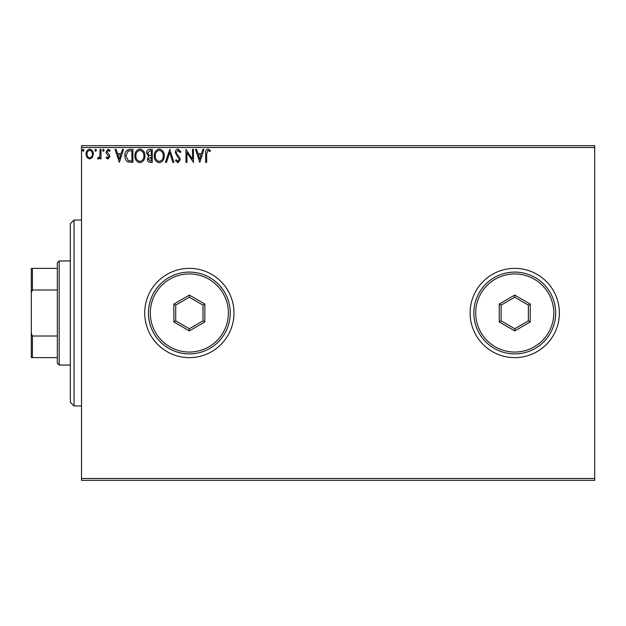 <?xml version="1.0" encoding="UTF-8"?>
<svg xmlns="http://www.w3.org/2000/svg" width="626" height="626" viewBox="0 0 626 626"><rect width="100%" height="100%" fill="white"/><g stroke="black" fill="none" stroke-linecap="round" stroke-linejoin="round"><path stroke-width="0.94" d="M470.118 313A44.626 44.626 0 0 0 514.744 357.626A44.626 44.626 0 0 0 559.37 313A44.626 44.626 0 0 0 514.744 268.374A44.626 44.626 0 0 0 470.118 313M144.723 313A44.626 44.626 0 0 0 189.349 357.626A44.626 44.626 0 0 0 233.975 313A44.626 44.626 0 0 0 189.349 268.374A44.626 44.626 0 0 0 144.723 313M594.7 480.345L81.505 480.345L81.505 478.491L594.7 478.491L594.7 480.345M92.382 157.478L89.674 159.051L86.983 157.486L86.012 154.106C85.981 151.406 87.21 149.77 89.674 149.207C92.155 149.77 93.376 151.398 93.352 154.106L92.382 157.478M101.029 149.371L101.029 158.887L100.027 158.887L100.027 157.486L98.282 159.051L97.523 158.722L98 157.713L98.446 157.885L99.87 155.835L100.027 149.371L101.029 149.371M107.969 159.051L106.037 157.697L106.623 156.883L107.907 157.885L108.869 156.602L106.365 153.425L106.037 151.954L108.149 149.207L110.207 150.49L109.628 151.375L108.259 150.373L107.038 151.907L109.55 155.091L109.871 156.555L107.969 159.051M129.872 149.371L132.9 149.371L132.9 162.384L127.829 161.915C125.716 160.452 124.738 158.386 124.887 155.718C124.738 151.961 126.405 149.841 129.872 149.371M152.259 149.371L152.259 162.384L150.412 162.384C148.432 162.291 147.439 161.211 147.415 159.161L148.636 156.39L146.586 153.065C146.594 150.921 147.619 149.684 149.653 149.371L152.259 149.371M169.779 149.371L173.95 162.384L172.862 162.384L169.693 152.517L166.532 162.384L165.436 162.384L169.779 149.371M192.472 149.371L193.473 149.371L193.473 162.384L186.963 152.681L186.963 162.384L185.961 162.384L185.961 149.371L192.472 159.059L192.472 149.371M206.658 153.73L206.658 162.384L205.657 162.384L205.657 153.597C205.258 151.234 206.048 149.716 208.035 149.035L210.493 150.537L209.984 151.539L208.043 150.373L206.658 153.73M81.505 147.509L81.505 145.655L594.7 145.655L594.7 147.509L81.505 147.509L81.505 478.491M594.7 147.509L594.7 478.491M199.811 162.384L195.476 149.371L196.564 149.371L197.902 153.542L201.556 153.542L202.894 149.371L203.99 149.371L199.811 162.384M178.034 149.035L180.961 151.883L180.147 152.541L178.105 150.373L176.289 152.58L176.618 153.855L179.779 157.705L180.288 159.685L177.964 162.721L175.452 160.522L176.235 159.716L177.98 161.391L179.286 159.74L175.288 152.564C175.303 150.608 176.219 149.434 178.034 149.035M164.27 155.819C164.348 159.536 162.697 161.837 159.325 162.721C155.882 161.923 154.192 159.638 154.262 155.882C154.192 152.165 155.858 149.888 159.247 149.035C162.643 149.857 164.317 152.118 164.27 155.819M144.911 155.819C144.989 159.536 143.338 161.837 139.974 162.721C136.523 161.923 134.84 159.638 134.903 155.882C134.84 152.165 136.499 149.888 139.895 149.035C143.284 149.857 144.958 152.118 144.911 155.819M119.386 162.384L115.043 149.371L116.131 149.371L117.469 153.542L121.131 153.542L122.469 149.371L123.557 149.371L119.386 162.384M104.198 150.287L103.36 151.375L102.531 150.287L103.36 149.207L104.198 150.287M96.521 150.287L95.684 151.375L94.855 150.287L95.684 149.207L96.521 150.287M84.009 150.287L83.172 151.375L82.335 150.287L83.172 149.207L84.009 150.287M198.332 154.88L199.733 159.247L201.134 154.88L198.332 154.88M155.264 155.89C155.209 158.863 156.555 160.694 159.286 161.391C162.001 160.663 163.331 158.816 163.269 155.827C163.316 152.869 161.985 151.046 159.286 150.373C156.539 151.046 155.193 152.885 155.264 155.89M150.217 161.054L151.257 161.054L151.257 156.883L148.417 159.137L150.217 161.054M150.749 155.545L151.257 155.545L151.257 150.709L150.115 150.709L147.587 153.065L149.16 155.389L150.749 155.545M135.905 155.89C135.858 158.863 137.196 160.694 139.927 161.391C142.642 160.663 143.972 158.816 143.91 155.827C143.964 152.869 142.634 151.046 139.927 150.373C137.18 151.046 135.842 152.885 135.905 155.89M131.898 161.054L131.898 150.709L128.142 151.038L125.889 155.718L128.361 160.686L131.898 161.054M117.899 154.88L119.3 159.247L120.701 154.88L117.899 154.88M87.014 154.098C86.967 156.117 87.859 157.376 89.682 157.885C91.506 157.376 92.398 156.117 92.351 154.098C92.398 152.079 91.506 150.843 89.682 150.373C87.859 150.843 86.967 152.079 87.014 154.098M74.064 405.969L70.347 402.252L70.347 223.748L74.064 220.031L74.064 405.969L81.505 405.969M59.188 365.06L57.334 363.205L57.334 262.795L59.188 260.94L59.188 365.06L70.347 365.06M57.334 290.002L32.419 290.002L31.3 292.553L31.3 268.374L32.419 268.374L32.419 290.002M57.334 357.626L31.3 357.626L31.3 292.553M31.3 333.447L32.419 335.998L32.419 357.626M57.334 335.998L32.419 335.998M57.334 268.374L32.419 268.374M553.791 313A39.047 39.047 0 0 0 514.744 273.953A39.047 39.047 0 0 0 475.697 313A39.047 39.047 0 0 0 514.744 352.047A39.047 39.047 0 0 0 553.791 313M473.835 313A40.909 40.909 0 0 1 514.744 272.091A40.909 40.909 0 0 1 555.653 313A40.909 40.909 0 0 1 514.744 353.909A40.909 40.909 0 0 1 473.835 313M499.251 321.944L499.251 304.056L514.744 295.104L530.238 304.056L530.238 321.944L514.744 330.896L499.251 321.944L501.113 320.872L514.744 328.744L528.383 320.872L528.383 305.128L514.744 297.256L501.113 305.128L501.113 320.872M514.744 330.896L514.744 328.744M528.383 320.872L530.238 321.944M528.383 305.128L530.238 304.056M514.744 297.256L514.744 295.104M499.251 304.056L501.113 305.128M228.396 313A39.047 39.047 0 0 0 189.349 273.953A39.047 39.047 0 0 0 150.303 313A39.047 39.047 0 0 0 189.349 352.047A39.047 39.047 0 0 0 228.396 313M148.44 313A40.909 40.909 0 0 1 189.349 272.091A40.909 40.909 0 0 1 230.258 313A40.909 40.909 0 0 1 189.349 353.909A40.909 40.909 0 0 1 148.44 313M173.856 321.944L173.856 304.056L189.349 295.104L204.843 304.056L204.843 321.944L189.349 330.896L173.856 321.944L175.71 320.872L189.349 328.744L202.988 320.872L202.988 305.128L189.349 297.256L175.71 305.128L175.71 320.872M189.349 330.896L189.349 328.744M202.988 320.872L204.843 321.944M202.988 305.128L204.843 304.056M189.349 297.256L189.349 295.104M173.856 304.056L175.71 305.128M74.064 220.031L81.505 220.031M59.188 260.94L70.347 260.94"/></g></svg>
